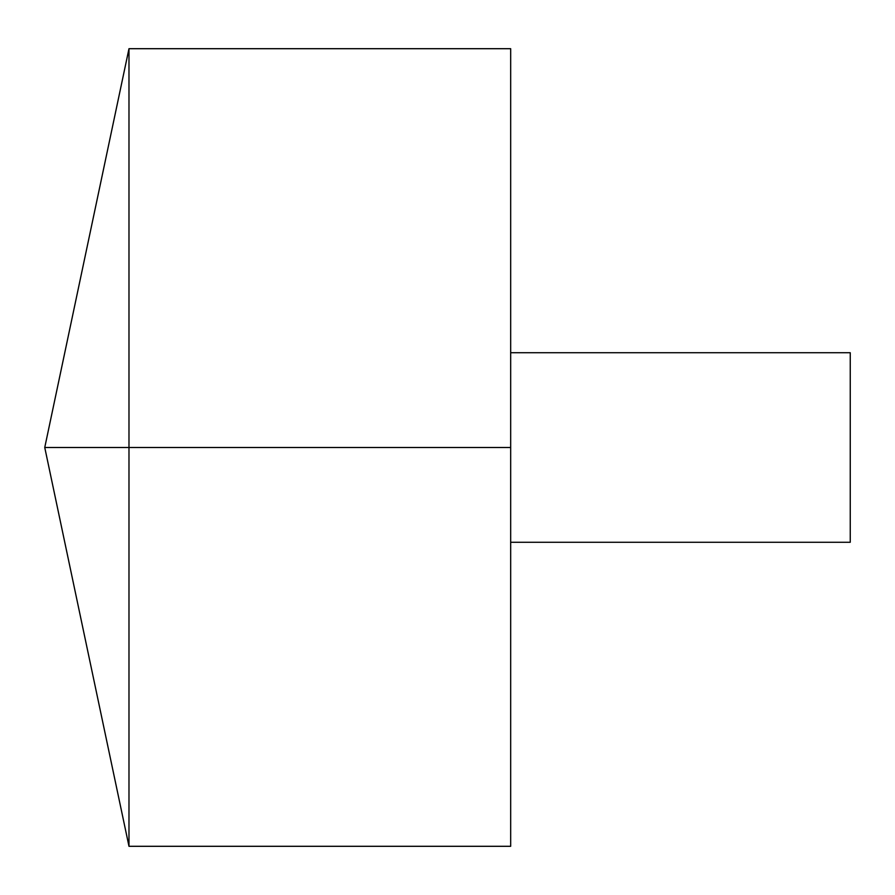 <?xml version="1.0" encoding="UTF-8"?>
<svg xmlns="http://www.w3.org/2000/svg" width="895" height="895" viewBox="0 0 895 895"><rect width="100%" height="100%" fill="white"/><g stroke="black" fill="none" stroke-linecap="round" stroke-linejoin="round"><path stroke-width="1.34" d="M128.981 846.301L44.75 447.5L128.981 48.699L128.981 846.301L510.676 846.301L510.676 48.699L128.981 48.699M510.676 352.731L850.25 352.731L850.25 542.269L510.676 542.269M510.676 447.5L44.75 447.5L510.676 447.5"/></g></svg>
